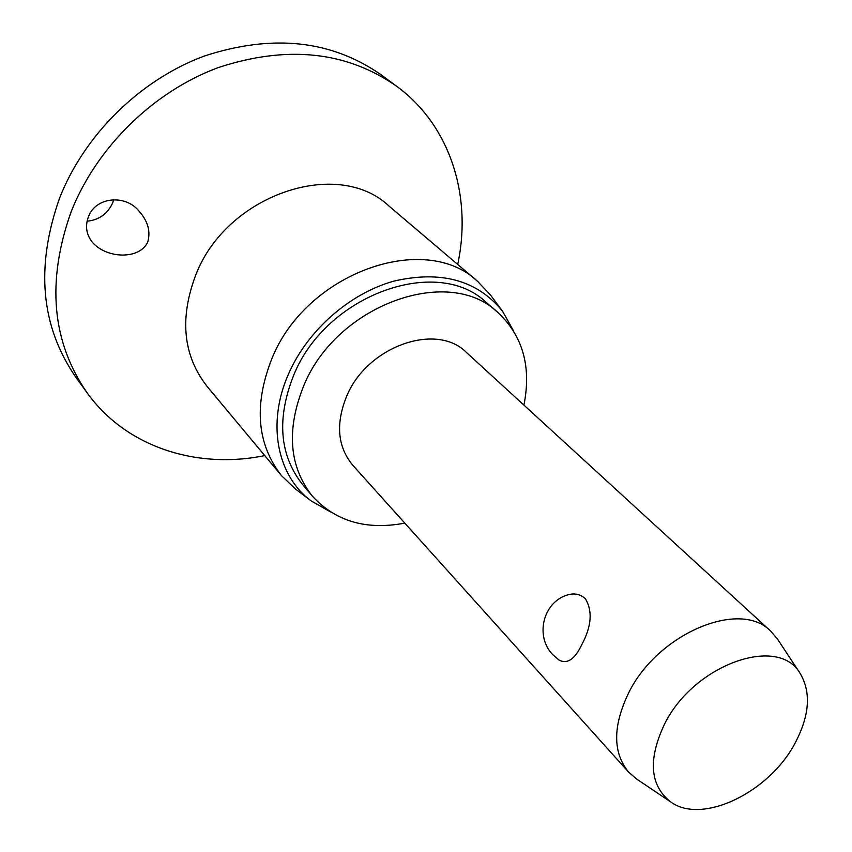 <?xml version="1.0" encoding="UTF-8"?>
<svg xmlns="http://www.w3.org/2000/svg" width="852" height="852" viewBox="0 0 852 852"><rect width="100%" height="100%" fill="white"/><g stroke="black" fill="none" stroke-linecap="round" stroke-linejoin="round"><path stroke-width="1.28" d="M264.77 455.596C196.791 469.516 126.256 447.183 87.287 393.038L76.084 377.585C40.811 326.785 35.305 266.964 59.576 198.122C84.476 134.563 140.42 79.662 204.342 56.04C272.534 33.739 331.566 40.065 381.472 75.04L396.819 86.382C450.601 125.862 472.274 196.599 457.705 264.45M87.287 393.038C51.77 341.897 46.381 281.479 71.11 211.807C96.478 147.471 153.243 91.76 217.952 67.691C286.954 44.954 346.572 51.184 396.819 86.382M88.331 217.015C95.616 196.567 125.862 194.171 139.185 211.339C147.939 221.243 150.783 231.478 147.737 242.032C139.834 259.583 107.224 259.061 92.517 242.479C86.393 234.79 84.998 226.302 88.331 217.015M330.544 511.967L311.161 500.901L295.559 489.08L281.49 475.65C256.878 444.052 253.651 405.105 271.809 358.809C306.006 272.778 424.871 230.754 477.61 281.362L490.912 295.548L502.584 311.268L513.468 330.757M311.161 500.901C277.124 475.917 266.484 423.327 288.572 373.868C307.54 330.438 349.469 293.546 393.667 281.171C441.038 270.169 477.333 280.191 502.584 311.268M404.796 523.117C366.392 530.391 335.571 521.392 312.343 496.12C289.062 466.523 286.165 429.791 303.674 385.913C336.487 304.782 448.738 264.695 497.781 312.396C522.84 335.858 531.552 366.765 523.916 405.105M312.343 496.12L302.641 484.639C279.435 455.149 276.474 418.641 293.738 375.104C326.103 294.59 437.491 255.078 486.407 302.598L497.781 312.396M87.064 221.211C99.045 220.008 107.586 213.884 112.677 202.84L113.753 199.581M670.716 801.956L636.391 778.866L628.584 772.072C612.758 752.657 612.694 726.447 628.382 693.443C657.137 633.718 740.058 598.818 770.772 631.204L777.493 639.075L800.262 673.612C811.232 692.325 809.581 715.35 795.31 742.688C769.676 792.158 702.325 825.119 670.716 801.956C649.938 785.608 647.829 759.76 664.379 724.413C693.485 664.635 778.536 634.378 800.262 673.612M628.584 772.072L352.76 465.224C337.509 446.767 335.496 423.732 346.711 396.105C367.223 346.231 436.661 321.939 466.513 352.526L770.772 631.204M564.343 596.059C572.619 592.619 579.594 593.471 585.292 598.605C592.747 610.916 591.629 626.188 581.916 644.4C574.887 659.278 567.24 664.485 558.965 660.023L552.714 654.592C535.695 637.221 542.117 605.218 564.343 596.059M281.49 475.65L207.036 386.339C183.148 355.742 179.346 318.723 195.64 275.292C226.27 194.661 337.648 157.194 389.002 206.067L477.61 281.362"/></g></svg>
